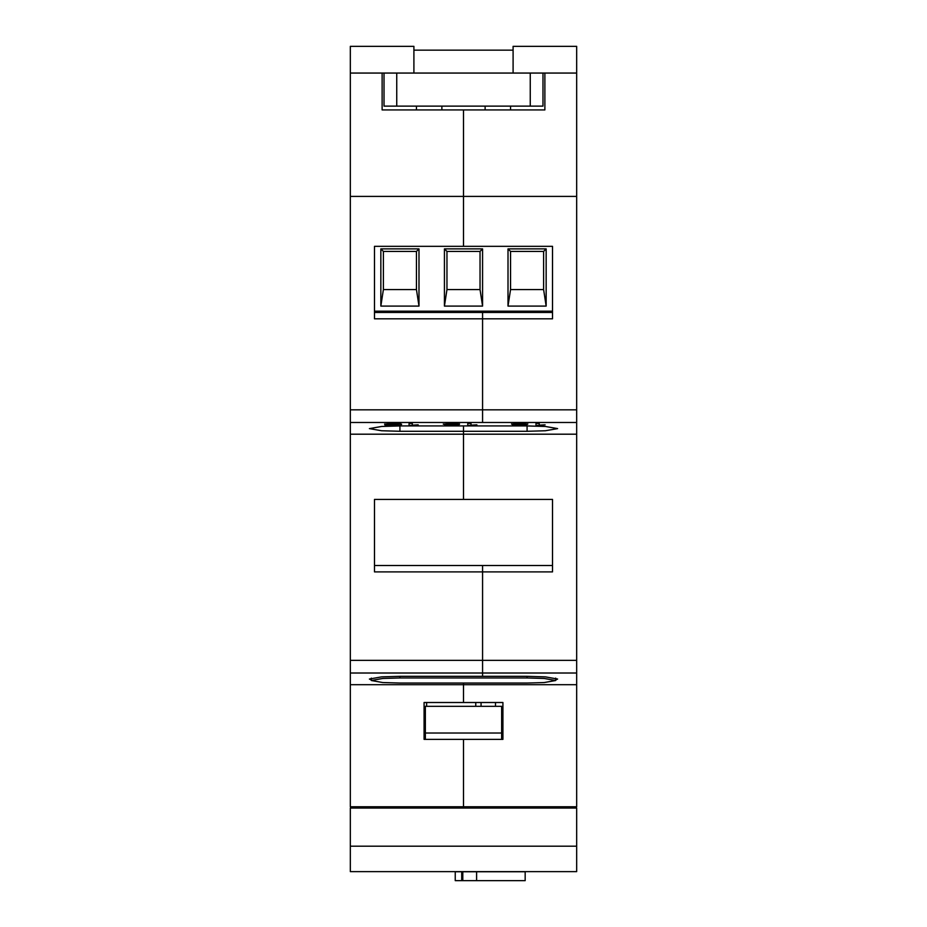 <?xml version="1.0" encoding="UTF-8"?>
<svg xmlns="http://www.w3.org/2000/svg" width="927" height="927" viewBox="0 0 927 927"><rect width="100%" height="100%" fill="white"/><g stroke="black" fill="none" stroke-linecap="round" stroke-linejoin="round"><path stroke-width="1.39" d="M482.573 422.492L482.573 409.827L482.573 422.492L350.325 422.492L350.325 660.348L482.573 660.348L482.573 676.328L482.573 571.889L482.573 660.348L576.675 660.348L576.675 422.492L482.573 422.492M576.675 434.195L463.5 434.195L463.5 499.41L463.5 431.287L399.919 431.287L381.611 430.754L369.398 428.61L381.611 426.466L399.919 425.933L527.081 425.933L545.389 426.466L557.602 428.61L545.389 430.754L527.081 431.287L463.5 431.287L463.5 425.933L463.5 434.195L350.325 434.195M409.062 425.644L409.062 423.43L412.33 423.43L412.33 425.157L418.193 424.833L409.062 425.644M467.753 425.644L467.753 423.43L471.02 423.43L471.02 425.157L476.884 424.833L467.753 425.644M451.704 423.396L459.607 424.021L446.559 424.172L459.282 424.485L456.663 425.62L444.601 425.62L455.296 424.763L443.303 424.184L451.704 423.396M392.283 425.644L384.937 425.076L395.273 425.331L398.309 424.589L384.612 424.16L392.654 423.396C399.12 423.5 402.098 423.859 401.565 424.462L398.795 425.4L392.283 425.644L384.937 424.948M424.079 702.504L463.5 702.504L463.5 683.048L463.5 702.504L502.921 702.504L502.921 739.375L463.5 739.375L463.5 806.768L463.5 739.375L424.079 739.375L424.079 702.504L424.079 711.102L425.354 711.102M425.354 714.926L424.079 714.926L424.079 737.811L425.354 737.811M350.325 684.694L576.675 684.694L576.675 806.768L350.325 806.768L350.325 660.348M576.675 196.397L463.5 196.397L463.5 109.931L463.5 246.339L463.5 196.397L350.325 196.397L350.325 409.827L482.573 409.827L482.573 318.818L482.573 409.827L576.675 409.827L576.675 73.059L544.879 73.059L544.879 109.931L382.121 109.931L382.121 73.059L350.325 73.059L350.325 196.397M482.573 318.818L374.485 318.818L374.485 246.339L552.515 246.339L552.515 318.818L482.573 318.818L482.573 312.457L482.573 318.818M482.573 571.889L374.485 571.889L374.485 499.41L552.515 499.41L552.515 571.889L482.573 571.889L482.573 565.528L482.573 571.889M371.31 679.989L369.398 679.039L381.611 676.872L399.919 676.328L527.081 676.328L545.389 676.872L557.602 679.039L555.69 679.989M350.325 422.492L350.325 409.827M350.325 73.059L350.325 46.35L413.905 46.35L413.905 73.059M384.021 73.059L396.744 73.059L396.744 106.118L384.021 106.118L384.021 73.059L382.121 73.059M424.079 808.043L424.079 806.768M374.485 312.457L552.515 312.457M374.485 565.528L552.515 565.528M360.499 808.043L360.499 806.768M476.884 424.833L467.753 425.516L467.753 423.43M471.02 423.43L471.02 425.029M459.363 423.906L456.339 424.056M456.339 423.929L451.681 423.651M451.681 423.523L446.559 424.172M458.992 424.473L456.663 425.62M456.663 425.493L444.601 425.331M450.765 424.914L455.296 424.763M450.765 424.786L443.303 424.056M418.193 424.833L409.062 425.516L409.062 423.43M412.33 423.43L412.33 425.029M392.121 424.879L398.309 424.589M392.121 424.751L384.612 424.033M401.565 424.334L398.795 425.4M398.795 425.273L392.283 425.516M398.309 424.16L392.897 423.523L387.868 424.149L398.309 424.16L387.868 424.149M399.919 683.048L382.758 682.55L371.31 680.511L382.758 678.471L399.919 677.961L527.081 677.961L544.242 678.471L555.69 680.511L544.242 682.55L527.081 683.048L399.919 683.048M535.98 425.644L535.98 423.43L539.236 423.43L539.236 425.157L545.099 424.833L535.98 425.644M527.822 424.079L522.99 424.647L526.849 425.087L519.711 425.644L512.504 425.076L516.269 424.647L511.519 424.068L519.676 423.396L527.822 424.079M576.675 684.694L576.675 673.014L350.325 673.014M513.095 73.059L513.095 46.35L576.675 46.35L576.675 73.059M576.675 409.827L576.675 422.492M576.675 660.348L576.675 673.014M396.744 73.059L544.879 73.059M502.921 808.043L502.921 806.768M566.501 808.043L566.501 806.768M545.099 424.833L535.98 425.516L535.98 423.43M539.236 423.43L539.236 425.029M527.822 423.952L522.99 424.647M526.849 424.96L519.711 425.644M519.711 425.516L512.504 424.96M511.519 423.952L516.269 424.647M524.566 424.091L514.786 424.079M523.581 425.087L515.76 425.076M485.122 109.931L485.122 106.118M413.905 50.162L513.095 50.162M542.979 73.059L542.979 106.118L530.256 106.118L530.256 73.059M396.744 106.118L530.256 106.118M476.605 871.751L476.605 880.65L525.169 880.65L525.169 871.751L461.716 871.751L461.716 880.65L455.238 880.65L455.238 871.751L461.716 871.751M476.605 880.65L461.716 880.65M462.793 871.751L462.793 880.65M475.76 702.504L475.76 706.316M481.067 702.504L481.067 706.316M495.505 702.504L495.505 706.316M441.878 109.931L441.878 106.118M501.646 737.811L502.921 737.811M426.629 702.504L426.629 706.316M482.573 248.876L482.573 306.095L444.427 306.095L444.427 248.876L482.573 248.876L480.035 251.426L446.965 251.426L446.965 289.572L480.035 289.572L480.035 251.426M418.992 248.876L418.992 306.095L380.846 306.095L380.846 248.876L418.992 248.876L416.455 251.426L383.384 251.426L383.384 289.572L416.455 289.572L416.455 251.426M546.154 248.876L546.154 306.095L508.008 306.095L508.008 248.876L546.154 248.876L543.616 251.426L510.545 251.426L510.545 289.572L543.616 289.572L543.616 251.426M480.035 289.572L482.573 306.095M446.965 251.426L444.427 248.876M444.427 306.095L446.965 289.572M416.455 289.572L418.992 306.095M383.384 251.426L380.846 248.876M380.846 306.095L383.384 289.572M508.008 306.095L510.545 289.572M508.008 248.876L510.545 251.426M543.616 289.572L546.154 306.095M576.675 871.623L350.325 871.623L350.325 846.189L576.675 846.189L576.675 871.623M350.325 846.189L350.325 808.043L576.675 808.043L576.675 846.189M425.354 739.375L425.354 706.316L501.646 706.316L501.646 739.375M501.646 806.768L501.646 808.043M425.354 806.768L425.354 808.043M501.646 733.014L425.354 733.014M399.919 425.933L399.919 431.287M399.919 677.961L399.919 676.328M527.081 677.961L527.081 676.328M527.081 425.933L527.081 431.287M374.485 311.182L552.515 311.182M371.31 680.511L371.31 678.101M555.69 680.511L555.69 678.101M510.545 109.931L510.545 106.118M416.455 109.931L416.455 106.118"/></g></svg>
